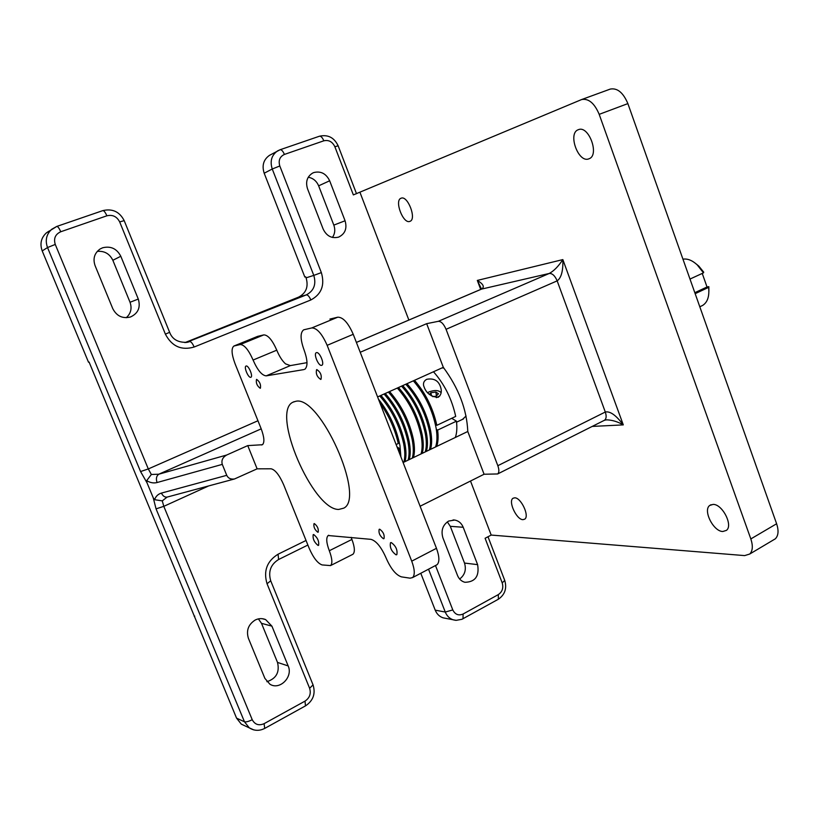 <?xml version="1.0" encoding="UTF-8"?>
<svg xmlns="http://www.w3.org/2000/svg" width="819" height="819" viewBox="0 0 819 819"><rect width="100%" height="100%" fill="white"/><g stroke="black" fill="none" stroke-linecap="round" stroke-linejoin="round"><path stroke-width="1.23" d="M689.987 279.064L703.47 272.86L697.194 264.854C692.27 260.35 687.52 258.456 682.954 259.173M701.361 306.04L702.63 305.436C707.411 302.406 709.428 296.642 708.691 288.145L708.589 287.387L695.157 293.673M696.201 263.964L698.802 266.103L703.726 272.174L703.47 272.86M462.5 419.379L466.062 416.021M443.918 368.1L442.117 367.874M316.83 369.574L316.605 369.656C315.663 373.648 317.035 376.914 320.71 379.432L320.966 379.361C321.887 375.327 320.505 372.072 316.83 369.574M379.688 529.197L379.156 529.33C378.47 532.995 379.903 536.128 383.456 538.748L384.009 538.605C384.684 534.92 383.241 531.787 379.688 529.197M256.654 379.381L256.49 379.432C255.825 382.975 257.064 385.923 260.217 388.278L260.391 388.226C261.036 384.664 259.797 381.715 256.654 379.381M314.353 523.597L313.974 523.689C313.472 526.945 314.752 529.801 317.813 532.248L318.212 532.155C318.704 528.869 317.424 526.023 314.353 523.597M722.819 531.5C713.41 531.562 702.712 510.278 709.715 505.456L713.073 504.402C722.317 503.992 733.363 525.44 726.422 530.374L722.819 531.5M588.789 158.866C578.306 163.288 567.444 133.19 578.306 129.709L578.357 129.689C588.748 124.938 599.846 155.303 589.025 158.773L588.789 158.866M409.848 221.386C403.183 224.324 394.072 200.338 401.064 198.229L401.095 198.218C407.698 195.055 416.953 219.267 409.95 221.345L409.848 221.386M522.942 519.655C516.492 519.799 507.862 501.044 513.083 498.239L514.67 497.819C521.027 497.44 529.862 516.359 524.651 519.205L522.942 519.655M97.246 251.392C104.412 250.757 109.613 253.726 112.848 260.288L130.037 302.262C132.146 308.353 130.886 313.513 126.249 317.721M102.61 247.788C110.749 245.802 116.81 248.628 120.802 256.265L138.288 299.058C140.755 307.412 138.155 313.39 130.477 316.994C122.584 318.888 116.697 316.124 112.797 308.702L95.055 265.571C92.752 258.65 94.42 253.132 100.082 249.007L102.61 247.788M258.394 618.888L261.507 623.341L277.508 662.417C279.822 672.194 276.29 678.613 266.892 681.695M255.211 620.024C258.722 618.314 262.193 618.171 265.622 619.584L271.918 626.156L288.165 665.929C293.294 676.883 279.76 690.571 269.912 684.213L264.885 678.378L248.403 638.308C246.079 630.517 248.352 624.426 255.211 620.024M308.251 177.232C313.093 178.122 316.554 180.989 318.642 185.831L333.824 225.112C335.421 229.637 334.961 233.753 332.442 237.438M313.902 172.522C320.905 170.874 326.157 173.628 329.658 180.784L345.075 220.772C347.266 228.46 345.116 233.906 338.636 237.111C331.787 238.779 326.627 236.107 323.157 229.074L307.524 188.779C305.405 181.787 307.115 176.546 312.663 173.055L313.902 172.522M447.328 521.867L450.296 526.32L464.506 563.062C466.472 569.666 464.854 574.989 459.654 579.033M448.658 521.058L454.729 520.045C458.671 520.792 461.496 523.198 463.206 527.272L477.61 564.639C479.494 576.166 475.255 582.053 464.905 582.289C461.466 581.347 458.988 579.053 457.483 575.409L442.884 537.776C440.817 530.497 442.741 524.928 448.658 521.058M316.554 352.62L316.288 352.702C313.319 353.818 318.489 366.226 321.56 365.366L321.857 365.264C324.826 364.148 319.594 351.679 316.554 352.62M391.236 542.557L390.499 542.741C389.619 547.43 391.472 551.453 396.068 554.832L396.836 554.647C397.686 549.918 395.812 545.884 391.236 542.557M313.697 534.531L313.206 534.643C312.592 538.738 314.22 542.342 318.079 545.454L318.591 545.341C319.185 541.216 317.557 537.612 313.697 534.531M246.181 366.011L246.017 366.062C243.632 366.881 248.28 378.009 250.706 377.303L250.901 377.242C253.286 376.423 248.587 365.233 246.181 366.011M295.761 401.31L293.007 402.17C270.659 411.834 312.674 510.002 338.708 509.449L343.755 508.149C365.919 497.819 319.717 394.83 295.761 401.31M351.136 537.325L351.914 539.445C354.77 547.153 355.108 552.098 352.928 554.268L352.334 554.565M303.859 329.791L303.603 329.893C300.112 332.668 300.256 339.342 304.054 349.918C307.729 360.206 307.944 366.677 304.709 369.318L305.108 369.072M307.002 362.653L290.356 365.602L266.195 375.86C261.906 375.471 257.535 370.198 253.081 360.043C248.597 349.856 244.308 344.686 240.233 344.533L233.896 346.038C231.153 348.31 231.531 354.177 235.012 363.636L261.107 428.593C264.312 437.233 264.732 442.618 262.377 444.737L247.747 445.608L257.125 468.837L271.089 468.796C275.184 469.737 279.381 475.061 283.661 484.756L309.142 548.187C313.349 557.77 317.67 563.349 322.092 564.926L330.538 565.591C332.627 563.462 332.217 558.507 329.31 550.737C326.341 542.813 325.962 537.745 328.173 535.524L370.987 539.352C376.279 540.909 381.306 547.102 386.066 557.923C390.776 568.703 395.905 575.02 401.464 576.873L410.084 578.173L412.592 577.579C415.069 574.969 414.783 569.502 411.732 561.169L327.15 345.331C322.082 333.783 316.963 327.989 311.804 327.928L337.766 317.188L329.903 319.072M337.766 317.188C343.069 317.158 348.229 322.87 353.235 334.306L327.15 345.331M411.732 561.169L436.466 548.31L353.235 334.306M436.466 548.31C439.455 556.582 439.66 562.039 437.08 564.701L436.056 565.233M609.879 89.23L610.288 89.076C617.372 87.787 623.228 92.629 627.876 103.603L776.617 523.761C778.859 530.64 778.429 535.657 775.337 538.81L773.249 540.059M306.091 277.836L313.8 275.399L272.246 169.001L264.189 173.229L304.832 277.047L305.671 276.781L306.091 277.836C308.661 286.681 306.183 293.1 298.648 297.102L184.961 342.608M264.189 173.229C261.752 165.54 263.513 159.592 269.451 155.364L270.198 154.955M42.209 250.921L88.513 362.233L89.097 362.07L236.558 718.14L244.471 721.774L156.05 508.865L153.255 497.839L147.01 482.8L140.561 471.549L47.522 247.543L42.209 250.921C39.691 243.847 41.073 237.848 46.345 232.913L48.853 231.214M194.758 616.123L194.226 616.39M245.495 726.095L241.308 724.139L236.558 718.14M420.106 506.234L484.08 474.242L497.655 473.955C499.201 472.573 499.262 469.819 497.829 465.704L446.058 329.31C443.744 323.986 441.175 321.324 438.349 321.314L426.668 323.669L360.227 352.272M234.039 345.976L257.647 336.363L234.275 345.915M240.233 344.533L263.81 334.889L257.647 336.363M263.81 334.889C268.008 334.981 272.328 340.08 276.781 350.174C279.269 356.265 282.186 360.821 285.514 363.851L290.356 365.602M311.804 327.928L304.187 329.699M266.195 375.86L303.91 369.584M627.876 103.603L599.191 114.343L750.828 538.933C753.111 545.884 752.743 550.911 749.733 554.033L744.655 555.599L491.195 535.063L470.505 481.029M599.191 114.343C594.481 103.235 588.646 98.3 581.674 99.529L353.358 194.912L334.869 146.744C332.412 141.687 328.726 139.711 323.822 140.807L284.408 154.433C279.76 156.644 278.225 160.493 279.801 165.981L321.355 272.604C325 285.155 321.498 294.277 310.841 299.969L194.144 347.021C181.439 350.696 171.857 346.406 165.387 334.142L119.676 221.918C116.861 216.513 112.592 214.476 106.869 215.806L60.749 231.757C55.293 234.285 53.46 238.513 55.262 244.431L148.3 468.939L257.954 420.751M408.865 320.045L360.002 192.445M491.195 535.063L485.094 538.278L502.211 582.893L504.739 580.425C507.063 588.37 504.934 594.635 498.372 599.221L498.116 599.365M445.423 618.294L443.14 617.843C439.475 616.625 436.844 614.066 435.217 610.155L420.782 573.269M167.537 496.99L167.096 497.102C164.711 497.358 162.827 496.017 161.425 493.089L226.74 475.327L222.287 464.383L157.064 482.534C155.805 478.736 156.398 475.962 158.814 474.201L226.668 455.026C222.666 457.299 221.202 460.411 222.287 464.383M226.74 475.327C228.143 478.276 230.733 479.494 234.51 478.972L257.125 468.837M247.747 445.608L226.668 455.026M153.255 497.839L154.607 499.703C155.794 496.294 158.067 494.082 161.425 493.089M157.064 482.534C153.644 483.405 150.184 482.77 146.693 480.64L147.01 482.8M403.112 462.54L467.782 431.49C466.84 409.561 458.681 388.175 443.314 367.332L377.59 396.928M443.314 367.332L426.668 323.669M484.08 474.242L467.782 431.49M234.51 478.972L167.096 497.102L162.275 500.87L154.607 499.703M146.693 480.64L151.341 474.488L158.814 474.201L261.21 428.849M497.829 465.704L605.302 412.018C610.135 411.005 616.134 415.294 623.29 424.887C617.843 421.754 612.438 420.086 607.063 419.86L605.671 419.952M438.349 321.314L549.262 273.454C553.91 270.946 558.435 266.329 562.837 259.592C563.226 270.772 561.332 277.866 557.166 280.866L446.058 329.31M497.655 473.955L604.627 420.178C606.388 418.714 606.613 415.991 605.302 412.018L557.166 280.866C554.975 275.768 552.344 273.29 549.262 273.454L481.541 289.107L477.313 280.426C483.425 284.101 484.828 286.998 481.541 289.107L356.398 342.434M694.819 292.69L707.022 286.988L702.241 273.423M708.589 287.387L708.834 286.66L707.022 286.988M708.834 286.66L708.885 291.339M436.343 397.665L439.875 395.874M441.103 392.618C438.708 390.161 434.725 389.905 429.156 391.861L427.641 392.711M426.842 379.269C424.273 380.579 423.177 382.606 423.546 385.329C425.716 392.874 430.61 396.857 438.206 397.287C440.786 395.311 441.748 392.577 441.103 389.076C439.424 381.204 434.664 377.928 426.842 379.269M408.077 460.155C409.439 455.415 409.377 449.242 407.913 441.615C403.88 423.495 395.925 407.627 384.07 394.011M380.026 403.194C388.851 415.53 394.932 428.972 398.28 443.519L396.109 444.543M400.911 456.889L399.928 445.393C396.396 428.224 389.23 412.796 378.439 399.109M403.859 462.182C405.19 457.442 405.118 451.269 403.644 443.642C399.559 425.501 391.605 409.613 379.76 395.956M380.937 395.423C392.782 409.07 400.737 424.959 404.811 443.089C406.285 450.716 406.347 456.889 405.006 461.629M433.476 371.765C444.502 384.213 451.914 399.099 455.702 416.421L436.844 425.317L435.411 424.426M406.971 383.702C418.878 397.123 426.771 412.848 430.63 430.876C432.012 438.462 431.971 444.635 430.507 449.385M435.585 446.949C437.203 442.229 437.387 436.005 436.148 428.265C432.596 410.124 424.989 394.308 413.339 380.825M414.486 380.313C425.471 392.915 432.923 407.913 436.844 425.317M451.709 418.304L456.449 421.171C457.227 427.835 456.848 433.271 455.333 437.469M456.449 421.171L437.633 430.088C438.462 436.773 438.155 442.219 436.711 446.406M429.381 449.928C430.835 445.178 430.866 439.004 429.484 431.418C425.614 413.39 417.721 397.655 405.814 384.224M402.733 385.606C414.629 399.068 422.532 414.823 426.423 432.872C427.815 440.458 427.794 446.631 426.361 451.382M425.225 451.924C426.658 447.174 426.679 441.001 425.276 433.415C421.375 415.366 413.472 399.6 401.576 386.128M389.547 391.543C401.412 405.118 409.346 420.956 413.339 439.056C414.783 446.662 414.813 452.835 413.441 457.575M421.058 453.921C422.471 449.181 422.471 443.007 421.058 435.411C417.117 417.342 409.203 401.556 397.317 388.042M398.474 387.52C410.37 401.023 418.274 416.799 422.205 434.858C423.618 442.465 423.607 448.628 422.194 453.378M412.295 458.128C413.667 453.388 413.626 447.215 412.182 439.598C408.169 421.498 400.235 405.661 388.37 392.076M385.247 393.478C397.102 407.094 405.047 422.952 409.08 441.072C410.544 448.689 410.585 454.862 409.234 459.602M399.703 453.777L399.15 448.321L397.819 448.945M399.15 448.321L397.031 446.918M421.601 420.096L423.321 421.161M427.692 423.894L429.258 424.866M436.302 429.258L437.633 430.088M427.692 419.656L426.003 418.601M421.294 415.683L420.761 415.356M432.739 396.652L436.138 396.171L438.452 393.744L435.841 392.035L430.937 392.731L429.371 394.359M431.459 395.905L430.937 392.731M436.455 395.833L435.841 392.035M120.802 256.265L112.848 260.288M271.918 626.156L261.507 623.341M329.658 180.784L318.642 185.831M463.206 527.272L450.296 526.32M480.692 289.435L477.313 280.426L562.837 259.592L623.29 424.887L592.209 426.423M208.65 485.933L163.8 506.337L252.221 719.696C254.883 724.61 258.845 725.931 264.097 723.668L305.016 701.125C309.684 697.921 311.22 693.642 309.623 688.288L267.045 583.752C263.278 570.976 266.953 561.138 278.061 554.217L306.04 540.468M435.493 565.53L452.794 609.93C455.139 614.557 458.568 615.919 463.093 614.015L498.31 594.604C502.334 591.809 503.634 587.909 502.211 582.893M186.241 342.496L306.296 294.901L298.648 297.102M750.828 538.933L776.617 523.761M435.217 610.155L445.27 612.049L428.532 569.195M261.507 444.983L262.827 444.389M477.61 564.639L464.506 563.062M345.075 220.772L333.824 225.112M288.165 665.929L277.508 662.417M138.288 299.058L130.037 302.262M455.722 620.311L453.265 619.84C449.57 618.611 446.908 616.011 445.27 612.049L452.794 609.93M253.798 729.903L249.283 727.856L244.471 721.774C246.12 722.184 248.7 721.498 252.221 719.696M55.262 244.431L47.522 247.543C44.973 240.356 46.366 234.275 51.72 229.269L56.808 226.423C57.893 226.464 59.203 228.235 60.749 231.757M102.703 210.678L102.846 210.606C112.49 208.395 119.605 211.732 124.191 220.639L169.635 332.319C172.359 339.476 178.307 342.792 187.49 342.281L189.793 341.574C191.114 341.625 192.567 343.437 194.144 347.021M310.841 299.969C309.336 296.529 307.821 294.84 306.296 294.901C313.902 290.858 316.4 284.357 313.8 275.399L321.355 272.604M279.801 165.981L272.246 169.001C269.789 161.2 271.56 155.17 277.569 150.901L280.118 149.734C281.572 149.611 283.005 151.177 284.408 154.433M162.275 500.87L163.8 506.337L156.05 508.865M140.561 471.549L148.3 468.939L151.341 474.488M329.31 550.737L351.914 539.445M276.781 350.174L253.081 360.043M481.296 289.179L356.388 342.414M605.804 419.932L604.115 420.434M264.097 723.668L264.711 728.419M305.016 701.125L305.467 705.876M309.623 688.288L313.053 684.879C315.714 693.611 313.247 700.583 305.651 705.783L264.875 728.326C259.469 731.132 254.279 730.968 249.283 727.856L241.308 724.139M267.045 583.752L270.71 580.804C268.059 571.549 270.69 564.455 278.614 559.5L278.47 559.572M278.061 554.217L278.614 559.5L307.883 545.044M463.093 614.015L463.011 618.775M498.31 594.604L498.372 599.221L461.916 619.297L456.163 620.341L443.14 617.843M46.345 232.913L56.808 226.423L102.846 210.606C104.013 210.616 105.354 212.346 106.869 215.806M124.191 220.639L119.676 221.918M169.635 332.319L165.387 334.142M319.287 136.292L319.482 136.21C320.997 136.067 322.451 137.602 323.822 140.807M269.451 155.364L280.118 149.734L319.482 136.21C327.979 134.357 334.193 137.551 338.145 145.802L334.869 146.744M702.63 305.436L699.805 306.787M698.802 266.103L697.194 264.854M456.562 422.194L463.534 418.888M709.715 505.456L711.087 504.688M265.622 619.584L262.121 618.673M454.729 520.045L453.071 519.932M294.103 401.689L293.007 402.17M749.733 554.033L775.337 538.81M581.674 99.529L610.288 89.076M352.928 554.268L330.538 565.591M328.173 535.524L328.736 535.247M437.08 564.701L412.592 577.579M270.731 580.855L313.053 684.879M488.001 536.752L504.739 580.425M338.145 145.802L356.521 193.734M708.763 286.875L708.691 288.145"/></g></svg>
